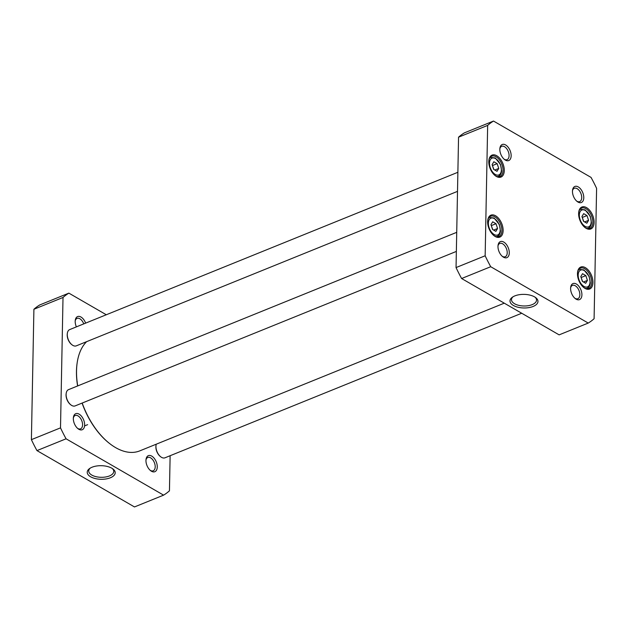 <?xml version="1.0" encoding="UTF-8"?>
<svg xmlns="http://www.w3.org/2000/svg" width="628" height="628" viewBox="0 0 628 628"><rect width="100%" height="100%" fill="white"/><g stroke="black" fill="none" stroke-linecap="round" stroke-linejoin="round"><path stroke-width="0.94" d="M504.276 303.167L139.738 450.888A61.418 35.458 -112.1 0 1 115.646 447.631A61.418 35.458 -112.1 0 1 109.751 443.635A61.418 35.458 -112.1 0 1 82.197 403.043M77.715 385.922A61.418 35.458 -112.1 0 1 77.126 363.117A61.418 35.458 -112.1 0 1 86.633 341.656M77.095 363.361A60.838 35.121 67.9 0 0 77.056 363.596A60.838 35.121 67.9 0 0 77.605 385.969M82.072 403.098A60.838 35.121 67.9 0 0 109.374 443.344A60.838 35.121 67.9 0 0 109.562 443.486M68.868 293.135L39.76 304.933A111.878 64.582 67.9 0 0 33.904 309.266L31.4 439.655A111.878 64.582 67.9 0 0 36.966 450.598L134.486 506.945L163.594 495.147L66.073 438.799A111.878 64.582 -112.1 0 1 60.508 427.864L63.012 297.476A111.878 64.582 -112.1 0 1 68.868 293.135L106.289 314.754M170.125 455.716L169.45 490.813A111.878 64.582 -112.1 0 1 163.594 495.147M78.838 429.277A8.651 4.993 67.9 0 0 84.623 425.352A8.651 4.993 67.9 0 0 79.685 414.511A8.651 4.993 67.9 0 0 73.413 417.369A8.651 4.993 67.9 0 0 78.005 428.712A8.651 4.993 67.9 0 0 78.838 429.277M151.466 471.243A8.651 4.993 67.9 0 0 157.251 467.318A8.651 4.993 67.9 0 0 152.314 456.478A8.651 4.993 67.9 0 0 146.041 459.335A8.651 4.993 67.9 0 0 150.642 470.678A8.651 4.993 67.9 0 0 151.466 471.243M85.636 323.13A8.651 4.993 67.9 0 0 79.756 316.512A8.651 4.993 67.9 0 0 75.274 320.256A8.651 4.993 67.9 0 0 76.388 326.874M112.263 468.48A12.529 6.092 1.1 0 1 113.77 471.455A12.529 6.092 1.1 0 1 109.429 475.945A12.529 6.092 1.1 0 1 95.982 476.66A12.529 6.092 1.1 0 1 88.721 470.976A12.529 6.092 1.1 0 1 90.338 468.056M110.363 477.775A13.989 6.798 -178.9 0 0 112.914 468.935A13.989 6.798 -178.9 0 0 89.671 468.488A13.989 6.798 -178.9 0 0 91.9 477.429A13.989 6.798 -178.9 0 0 110.363 477.775M66.073 438.799L36.966 450.598M75.211 320.892A7.191 4.153 -112.1 0 1 77.04 318.388A7.191 4.153 -112.1 0 1 79.866 318.773A7.191 4.153 -112.1 0 1 83.744 323.891M73.35 418.005A7.191 4.153 -112.1 0 1 75.179 415.5A7.191 4.153 -112.1 0 1 77.998 415.877A7.191 4.153 -112.1 0 1 82.378 422.77A7.191 4.153 -112.1 0 1 80.58 428.83A7.191 4.153 -112.1 0 1 77.754 428.445A7.191 4.153 -112.1 0 1 77.519 428.304M145.979 459.971A7.191 4.153 -112.1 0 1 147.808 457.467A7.191 4.153 -112.1 0 1 150.626 457.843A7.191 4.153 -112.1 0 1 155.006 464.736A7.191 4.153 -112.1 0 1 153.208 470.796A7.191 4.153 -112.1 0 1 150.382 470.411A7.191 4.153 -112.1 0 1 150.147 470.27M60.508 427.864L31.4 439.655M63.012 297.476L33.904 309.266M155.995 445.511A8.188 4.726 67.9 0 0 155.964 445.739A8.188 4.726 67.9 0 0 160.313 456.478A8.188 4.726 67.9 0 0 160.501 456.619M521.711 313.246L164.976 457.804A8.776 5.063 -112.1 0 1 161.529 457.341A8.776 5.063 -112.1 0 1 160.69 456.768A8.776 5.063 -112.1 0 1 156.027 445.268A8.776 5.063 -112.1 0 1 156.254 444.2M66.168 393.607A8.188 4.726 67.9 0 0 66.128 393.834A8.188 4.726 67.9 0 0 70.477 404.573A8.188 4.726 67.9 0 0 70.666 404.715M456.352 251.42L75.14 405.9A8.776 5.063 -112.1 0 1 71.694 405.437A8.776 5.063 -112.1 0 1 70.854 404.864A8.776 5.063 -112.1 0 1 66.199 393.364A8.776 5.063 -112.1 0 1 68.546 389.635L456.721 232.336M67.322 333.554A8.188 4.726 67.9 0 0 67.282 333.782A8.188 4.726 67.9 0 0 71.631 344.521A8.188 4.726 67.9 0 0 71.82 344.654M457.506 191.367L76.294 345.847A8.776 5.063 -112.1 0 1 72.848 345.384A8.776 5.063 -112.1 0 1 72.008 344.811A8.776 5.063 -112.1 0 1 67.345 333.311A8.776 5.063 -112.1 0 1 69.7 329.582L457.875 172.284M583.679 213.646L586.992 215.561L588.569 220.35L586.842 223.223L583.53 221.315L581.952 216.519L583.679 213.646M492.697 221.794L496.002 223.709L497.588 228.498L495.861 231.379L492.548 229.463L490.963 224.675L492.697 221.794M493.851 161.741L497.156 163.657L498.742 168.445L497.015 171.318L493.702 169.411L492.116 164.622L493.851 161.741M582.525 273.698L585.838 275.614L587.415 280.402L585.689 283.283L582.376 281.368L580.798 276.579L582.525 273.698M594.096 318.734A111.878 64.582 -112.1 0 1 588.24 323.067L490.719 266.719A111.878 64.582 -112.1 0 1 485.154 255.784L487.658 125.396A111.878 64.582 -112.1 0 1 493.514 121.055L591.034 177.402A111.878 64.582 -112.1 0 1 596.6 188.345L594.096 318.734M503.483 257.197A8.651 4.993 67.9 0 0 509.269 253.272A8.651 4.993 67.9 0 0 504.331 242.432A8.651 4.993 67.9 0 0 498.059 245.289A8.651 4.993 67.9 0 0 502.651 256.632A8.651 4.993 67.9 0 0 503.483 257.197M577.98 202.051A8.651 4.993 67.9 0 0 583.765 198.126A8.651 4.993 67.9 0 0 578.828 187.285A8.651 4.993 67.9 0 0 572.548 190.143A8.651 4.993 67.9 0 0 577.148 201.486A8.651 4.993 67.9 0 0 577.98 202.051M495.186 236.489A11.846 6.837 67.9 0 0 503.106 231.112A11.846 6.837 67.9 0 0 496.34 216.275A11.846 6.837 67.9 0 0 487.752 220.192A11.846 6.837 67.9 0 0 494.048 235.72A11.846 6.837 67.9 0 0 495.186 236.489M586.167 228.333A11.846 6.837 67.9 0 0 594.088 222.964A11.846 6.837 67.9 0 0 587.329 208.127A11.846 6.837 67.9 0 0 578.741 212.036A11.846 6.837 67.9 0 0 585.037 227.564A11.846 6.837 67.9 0 0 586.167 228.333M585.013 288.393A11.846 6.837 67.9 0 0 592.934 283.016A11.846 6.837 67.9 0 0 586.175 268.18A11.846 6.837 67.9 0 0 577.587 272.097A11.846 6.837 67.9 0 0 583.883 287.624A11.846 6.837 67.9 0 0 585.013 288.393M496.34 176.437A11.846 6.837 67.9 0 0 504.26 171.059A11.846 6.837 67.9 0 0 497.494 156.223A11.846 6.837 67.9 0 0 488.906 160.132A11.846 6.837 67.9 0 0 495.202 175.659A11.846 6.837 67.9 0 0 496.34 176.437M576.111 299.164A8.651 4.993 67.9 0 0 581.897 295.239A8.651 4.993 67.9 0 0 576.959 284.398A8.651 4.993 67.9 0 0 570.687 287.255A8.651 4.993 67.9 0 0 575.287 298.598A8.651 4.993 67.9 0 0 576.111 299.164M505.344 160.085A8.651 4.993 67.9 0 0 511.137 156.16A8.651 4.993 67.9 0 0 506.192 145.319A8.651 4.993 67.9 0 0 499.919 148.177A8.651 4.993 67.9 0 0 504.52 159.52A8.651 4.993 67.9 0 0 505.344 160.085M582.58 281.485L581.026 277.278M581.41 277.403L585.838 275.614M587.415 280.402L583.475 282.003M492.745 229.581L491.198 225.374M491.575 225.507L496.002 223.709M497.588 228.498L493.647 230.099M583.734 221.425L582.18 217.217M582.564 217.351L586.992 215.561M588.569 220.35L584.629 221.943M493.898 169.521L492.352 165.321M492.729 165.447L497.156 163.657M498.742 168.445L494.793 170.039M535.025 297.162A12.529 6.092 1.1 0 1 536.532 300.137A12.529 6.092 1.1 0 1 523.893 305.985A12.529 6.092 1.1 0 1 511.482 299.658A12.529 6.092 1.1 0 1 513.1 296.738M514.842 295.89A13.989 6.798 -178.9 0 0 512.432 297.17A13.989 6.798 -178.9 0 0 514.662 306.111A13.989 6.798 -178.9 0 0 533.109 306.464A13.989 6.798 -178.9 0 0 535.676 297.617A13.989 6.798 -178.9 0 0 514.842 295.89M490.719 266.719L461.611 278.518L559.132 334.865L588.24 323.067M499.857 148.812A7.191 4.153 -112.1 0 1 501.686 146.308A7.191 4.153 -112.1 0 1 508.233 151.411A7.191 4.153 -112.1 0 1 507.086 159.638A7.191 4.153 -112.1 0 1 504.268 159.253A7.191 4.153 -112.1 0 1 504.033 159.112M493.514 121.055L464.406 132.853A111.878 64.582 67.9 0 0 458.55 137.187L456.046 267.575A111.878 64.582 67.9 0 0 461.611 278.518M497.988 245.925A7.191 4.153 -112.1 0 1 499.817 243.421A7.191 4.153 -112.1 0 1 506.372 248.523A7.191 4.153 -112.1 0 1 505.218 256.75A7.191 4.153 -112.1 0 1 502.4 256.365A7.191 4.153 -112.1 0 1 502.165 256.224M570.624 287.891A7.191 4.153 -112.1 0 1 572.453 285.387A7.191 4.153 -112.1 0 1 579 290.489A7.191 4.153 -112.1 0 1 577.854 298.716A7.191 4.153 -112.1 0 1 575.028 298.331A7.191 4.153 -112.1 0 1 574.793 298.19M572.485 190.779A7.191 4.153 -112.1 0 1 574.314 188.274A7.191 4.153 -112.1 0 1 580.861 193.377A7.191 4.153 -112.1 0 1 579.715 201.604A7.191 4.153 -112.1 0 1 576.897 201.219A7.191 4.153 -112.1 0 1 576.661 201.078M488.867 160.501A10.966 6.335 -112.1 0 1 491.755 156.184A10.966 6.335 -112.1 0 1 501.741 163.971A10.966 6.335 -112.1 0 1 499.99 176.515A10.966 6.335 -112.1 0 1 495.688 175.934A10.966 6.335 -112.1 0 1 494.911 175.432M487.713 220.554A10.966 6.335 -112.1 0 1 490.601 216.244A10.966 6.335 -112.1 0 1 500.587 224.031A10.966 6.335 -112.1 0 1 498.836 236.575A10.966 6.335 -112.1 0 1 494.534 235.987A10.966 6.335 -112.1 0 1 493.765 235.484M577.54 272.458A10.966 6.335 -112.1 0 1 580.429 268.148A10.966 6.335 -112.1 0 1 590.422 275.935A10.966 6.335 -112.1 0 1 588.672 288.48A10.966 6.335 -112.1 0 1 584.37 287.891A10.966 6.335 -112.1 0 1 583.593 287.389M578.694 212.405A10.966 6.335 -112.1 0 1 581.583 208.088A10.966 6.335 -112.1 0 1 591.576 215.875A10.966 6.335 -112.1 0 1 589.825 228.419A10.966 6.335 -112.1 0 1 585.524 227.838A10.966 6.335 -112.1 0 1 584.746 227.336M485.154 255.784L456.046 267.575M487.658 125.396L458.55 137.187M585.414 210.513A9.067 5.236 -112.1 0 1 590.32 225.358A9.067 5.236 -112.1 0 1 580.052 219.431A9.067 5.236 -112.1 0 1 585.414 210.513M494.432 218.662A9.067 5.236 -112.1 0 1 499.331 233.514A9.067 5.236 -112.1 0 1 489.071 227.579A9.067 5.236 -112.1 0 1 494.432 218.662M495.578 158.609A9.067 5.236 -112.1 0 1 500.485 173.461A9.067 5.236 -112.1 0 1 490.225 167.527A9.067 5.236 -112.1 0 1 495.578 158.609M584.26 270.566A9.067 5.236 -112.1 0 1 589.166 285.418A9.067 5.236 -112.1 0 1 578.898 279.484A9.067 5.236 -112.1 0 1 584.26 270.566M585.995 288.582A10.236 5.911 67.9 0 0 587.07 288.338C589.025 287.436 590.108 285.567 590.304 282.733L589.182 276.493L583.962 269.914L579.377 269.365A10.236 5.911 67.9 0 0 578.435 269.93M496.159 236.678A10.236 5.911 67.9 0 0 497.235 236.434C499.197 235.531 500.273 233.671 500.469 230.837L499.346 224.596L494.126 218.01L489.55 217.461A10.236 5.911 67.9 0 0 488.608 218.026M587.149 228.529A10.236 5.911 67.9 0 0 588.224 228.278C590.179 227.383 591.254 225.515 591.45 222.681L590.336 216.44L585.115 209.862L580.531 209.305A10.236 5.911 67.9 0 0 579.589 209.878M497.313 176.625A10.236 5.911 67.9 0 0 498.389 176.382C500.351 175.479 501.427 173.611 501.623 170.777L500.5 164.536L495.28 157.958L490.696 157.4A10.236 5.911 67.9 0 0 489.762 157.973M77.056 363.596L77.126 363.117M84.576 425.91L87.622 424.669M155.964 445.739L156.027 445.268M66.128 393.834L66.199 393.364M67.282 333.782L67.345 333.311M579.377 269.365L578.6 269.679M587.07 288.338L586.285 288.652M489.55 217.461L488.765 217.775M497.235 236.434L496.458 236.748M580.531 209.305L579.754 209.619M588.224 228.278L587.439 228.6M490.696 157.4L489.919 157.722M498.389 176.382L497.611 176.696"/></g></svg>
